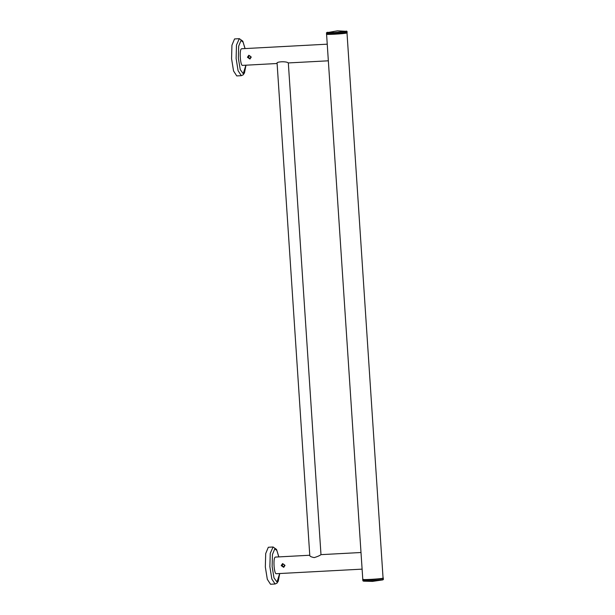 <?xml version="1.0" encoding="UTF-8"?>
<svg xmlns="http://www.w3.org/2000/svg" width="615" height="615" viewBox="0 0 615 615"><rect width="100%" height="100%" fill="white"/><g stroke="black" fill="none" stroke-linecap="round" stroke-linejoin="round"><path stroke-width="0.92" d="M241.803 48.762L241.587 48.77C239.12 49.046 240.281 66.558 242.687 65.375L277.011 63.506M328.325 60.585L326.58 34.202L327.003 33.825M277.165 63.53C275.182 61.638 286.567 61.023 288.266 62.938L328.341 60.808M251.258 57.049L249.959 59.025L247.438 57.257L248.829 55.258L251.258 57.049M275.566 557.09L275.351 557.098C272.883 557.375 274.044 574.887 276.45 573.703L362.104 569.136M362.089 568.913L327.857 53.482M321.068 554.653L320.922 554.661C319.762 555.606 317.532 556.59 314.234 557.605C310.975 556.944 309.506 556.16 309.829 555.253M285.022 565.377L283.723 567.353L281.201 565.585L282.593 563.586L285.022 565.377M265.334 567.007L267.31 579.292L270.523 584.25L275.074 584.004L271.853 579.053L269.877 566.761L270.246 553.331L273.091 546.989L268.309 547.273L265.695 553.577L265.334 567.007M231.571 58.679L233.546 70.963L236.76 75.922L241.311 75.676L238.09 70.725L236.114 58.433L236.483 45.003L239.327 38.66L234.546 38.945L231.932 45.249L231.571 58.679M282.616 566.661L283.93 566.584L284.507 565.385L283.776 564.255L282.462 564.324L281.878 565.523L282.616 566.661L284.353 566.461M282.885 564.201L281.878 565.523M282.308 565.4L283.038 566.53M248.852 58.333L250.167 58.256L250.743 57.057L250.013 55.927L248.698 55.996L248.114 57.195L248.852 58.333L250.589 58.133M249.121 55.873L248.114 57.195M248.545 57.072L249.275 58.202M363.296 579.453C359.821 580.36 380.447 579.261 382.853 578.408M363.058 579.23C359.498 580.16 380.608 579.038 383.068 578.162L346.983 32.618M326.849 34.056C323.282 34.994 344.392 33.863 346.86 32.987L347.129 32.841M327.126 32.326L334.452 32.549L346.56 31.334L337.412 30.827L326.48 32.764L334.422 32.787L347.029 31.403L347.098 32.372L334.483 33.756L326.542 33.74L326.48 32.764M326.919 33.863L334.545 33.979L346.745 32.541M370.883 581.052L363.58 581.167L372.498 581.39L382.791 579.891L370.883 581.052M383.368 578.477L370.76 579.86L362.819 579.845L362.881 580.814L370.822 580.837L383.16 579.599L383.222 578.254M279.671 573.541L277.004 582.005L274.013 577.946L272.122 566.538L272.453 554.461L274.797 548.795L276.873 550.525L278.779 556.906M245.908 65.213L243.24 73.677L240.25 69.618L238.359 58.21L238.689 46.133L241.034 40.467L243.11 42.197L245.016 48.577M383.337 578.008L382.907 578.392C383.03 578.607 373.051 579.768 365.179 579.791L362.789 579.376L361.62 561.81M346.337 31.05L347.029 31.403M326.542 33.74L334.552 33.979L347.098 32.372M382.791 579.891L383.429 579.445M363.58 581.167L362.881 580.814M241.695 48.754L327.242 44.18M275.459 557.082L309.768 555.245M321.015 554.645L361.005 552.508M275.074 584.004L276.988 583.143L278.264 581.16L279.733 573.541M278.849 556.898L276.558 549.464L273.091 546.989M241.311 75.676L243.225 74.815L244.501 72.831L245.969 65.213M245.085 48.57L242.794 41.136L239.327 38.66M309.799 555.706L277.096 63.337M320.984 554.645L288.327 62.945"/></g></svg>
